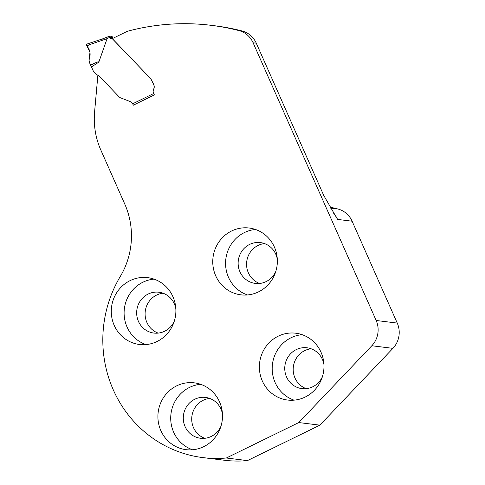 <?xml version="1.0" encoding="UTF-8"?>
<svg xmlns="http://www.w3.org/2000/svg" width="485" height="485" viewBox="0 0 485 485"><rect width="100%" height="100%" fill="white"/><g stroke="black" fill="none" stroke-linecap="round" stroke-linejoin="round"><path stroke-width="0.73" d="M253.109 42.789L256.274 43.177A22.443 21.522 -83 0 0 242.07 30.973A237.165 227.398 -83 0 0 214.4 25.729L211.236 25.335A237.165 227.398 -83 0 1 238.905 30.579A22.443 21.522 -83 0 1 253.109 42.789L376.166 320.482L397.251 323.083L352.11 221.202A22.443 21.522 -83 0 0 337.906 208.999A237.165 227.398 -83 0 0 329.794 207.077M333.759 213.545A22.443 21.522 97 0 1 337.554 219.414L323.731 195.413L256.274 43.177M392.911 348.357L371.819 345.757L298.802 422.556L226.356 457.998A119.668 114.739 97 0 1 202.991 457.616L224.252 460.235A119.668 114.739 -83 0 0 245.998 460.75L247.447 460.598L319.894 425.157L392.911 348.357A22.443 21.522 -83 0 0 397.251 323.083M130.101 280.633A33.665 32.283 97 0 1 147.707 277.65A33.665 32.283 97 0 1 175.521 305.653A33.665 32.283 97 0 1 157.073 341.495A33.665 32.283 97 0 1 139.468 344.477A33.665 32.283 97 0 1 111.653 316.481A33.665 32.283 97 0 1 130.101 280.633M278.19 336.196A33.665 32.283 97 0 1 295.795 333.213A33.665 32.283 97 0 1 323.61 361.21A33.665 32.283 97 0 1 305.162 397.057A33.665 32.283 97 0 1 287.556 400.04A33.665 32.283 97 0 1 259.742 372.037A33.665 32.283 97 0 1 278.19 336.196M176.722 385.83A33.665 32.283 -83 0 0 158.274 421.671A33.665 32.283 -83 0 0 186.082 449.674A33.665 32.283 -83 0 0 203.688 446.691A33.665 32.283 -83 0 0 222.136 410.843A33.665 32.283 -83 0 0 194.321 382.847A33.665 32.283 -83 0 0 176.722 385.83M231.575 230.999A33.665 32.283 -83 0 0 213.127 266.847A33.665 32.283 -83 0 0 240.942 294.844A33.665 32.283 -83 0 0 258.541 291.861A33.665 32.283 -83 0 0 276.99 256.019A33.665 32.283 -83 0 0 249.181 228.017A33.665 32.283 -83 0 0 231.575 230.999M211.236 25.335A237.165 227.398 -83 0 0 127.3 31.301L112.314 38.63L150.629 78.588L112.484 38.903A0.746 0.715 -83 0 0 112.041 38.691L111.386 38.636A2.243 2.152 97 0 1 109.646 37.387A61.346 58.824 97 0 1 107.124 38.545L98.813 62.159L91.483 66.942L93.162 70.719A1.497 1.437 97 0 0 93.441 71.143L96.757 74.599A1.497 1.437 97 0 0 97.388 74.981A4.213 4.044 -83 0 1 99.176 76.054L118.837 96.563A7.481 7.172 97 0 0 120.286 97.727L129.737 101.401A5.984 5.741 -83 0 1 132.623 103.82L153.66 93.532L153.375 92.89A3.741 3.589 97 0 1 153.484 89.543A5.614 5.377 -83 0 0 153.642 84.529L150.799 78.879A7.481 7.172 -83 0 0 150.526 78.576M133.163 104.711L133.369 105.166L154.363 94.896L153.484 92.902A3.741 3.589 -83 0 1 153.587 89.561A5.614 5.377 -83 0 0 153.745 84.542L150.902 78.891A7.481 7.172 -83 0 0 150.629 78.588M97.879 75.157L94.587 111.95A74.817 71.738 -83 0 0 100.831 150.041L124.778 204.082A76.315 73.168 -83 0 1 120.31 276.432A119.668 114.739 97 0 0 112.769 388.667L113.842 391.086A119.668 114.739 97 0 0 202.991 457.616M371.819 345.757A22.443 21.522 -83 0 0 376.166 320.482M322.082 423.041A119.704 114.775 -83 0 0 324.277 420.55M255.498 229.484A33.665 32.283 -83 0 0 225.834 259.063A33.665 32.283 -83 0 0 247.429 294.959M277.311 259.239A20.576 19.727 -83 0 0 260.39 242.591A20.576 19.727 -83 0 0 238.293 260.597A20.576 19.727 -83 0 0 255.352 283.428A20.576 19.727 -83 0 0 266.113 281.603A20.576 19.727 -83 0 0 275.813 271.388M264.549 243.591A20.576 19.727 -83 0 0 246.726 261.639A20.576 19.727 -83 0 0 259.633 283.47M154.03 279.117A33.665 32.283 -83 0 0 124.36 308.696A33.665 32.283 -83 0 0 145.961 344.592M175.843 308.872A20.576 19.727 -83 0 0 158.916 292.225A20.576 19.727 -83 0 0 136.819 310.23A20.576 19.727 -83 0 0 153.884 333.062A20.576 19.727 -83 0 0 164.639 331.237A20.576 19.727 -83 0 0 174.345 321.021M163.075 293.225A20.576 19.727 -83 0 0 145.257 311.273A20.576 19.727 -83 0 0 158.158 333.104M200.644 384.308A33.665 32.283 -83 0 0 170.975 413.887A33.665 32.283 -83 0 0 192.575 449.789M222.457 414.069A20.576 19.727 -83 0 0 205.531 397.421A20.576 19.727 -83 0 0 183.439 415.427A20.576 19.727 -83 0 0 200.499 438.258A20.576 19.727 -83 0 0 211.254 436.433A20.576 19.727 -83 0 0 220.96 426.218M209.69 398.415A20.576 19.727 -83 0 0 191.872 416.463A20.576 19.727 -83 0 0 204.773 438.301M302.119 334.674A33.665 32.283 -83 0 0 272.449 364.253A33.665 32.283 -83 0 0 294.043 400.155M323.925 364.435A20.576 19.727 -83 0 0 307.005 347.787A20.576 19.727 -83 0 0 284.907 365.793A20.576 19.727 -83 0 0 301.967 388.624A20.576 19.727 -83 0 0 312.728 386.8A20.576 19.727 -83 0 0 322.428 376.584M311.164 348.782A20.576 19.727 -83 0 0 293.346 366.83A20.576 19.727 -83 0 0 306.247 388.667M319.894 425.157L298.802 422.556M247.447 460.598L226.356 457.998M107.124 38.545L106.967 37.236L102.82 38.782L106.882 37.272M109.464 36.09L109.628 37.357L113.005 37.769L111.999 36.399L109.464 36.09L106.918 37.242M113.005 37.769L113.017 37.806A2.243 2.152 -83 0 0 113.241 38.182M154.163 94.436A1.497 0.358 -116.1 0 1 153.66 93.532M133.496 105.106A1.497 0.358 -116.1 0 1 133.017 104.487L132.623 103.82M91.483 66.942L89.889 63.626L89.107 60.667L89.222 59.158C90.98 54.223 90.119 49.719 86.645 45.632L86.215 44.323L102.79 38.8M90.58 65.251C96.339 62.225 99.085 61.189 98.813 62.159M107.118 38.642L86.645 45.632C90.119 49.719 90.98 54.223 89.222 59.158L89.98 52.265L86.882 45.996L89.41 44.711L86.87 45.984L89.98 52.253L89.222 59.158L89.98 52.265L86.882 45.996L89.41 44.711M86.645 45.632L86.215 44.323L102.82 38.782L102.99 40.194M337.554 219.414L352.11 221.202M238.905 30.579L242.07 30.973M330.382 208.071L337.906 208.999M106.967 37.236A59.855 57.388 -83 0 0 109.367 36.139"/></g></svg>
